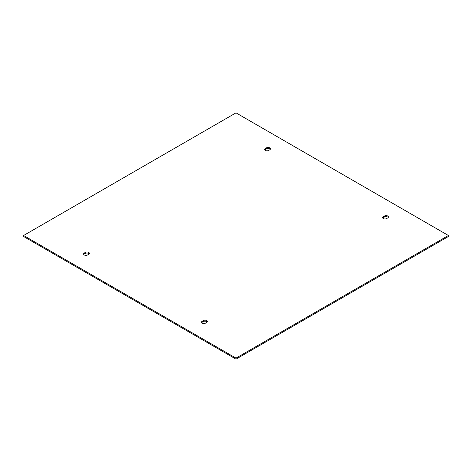<?xml version="1.0" encoding="UTF-8"?>
<svg xmlns="http://www.w3.org/2000/svg" width="472" height="472" viewBox="0 0 472 472"><rect width="100%" height="100%" fill="white"/><g stroke="black" fill="none" stroke-linecap="round" stroke-linejoin="round"><path stroke-width="0.71" d="M270.261 149.353A2.348 1.357 0 0 0 266.42 148.898L265.317 149.535A2.348 1.357 0 0 0 264.798 149.99M268.633 150.444A2.348 1.357 180 0 1 266.078 150.739A2.348 1.357 180 0 1 264.627 149.488A2.348 1.357 180 0 1 265.317 148.527L266.42 147.889A2.348 1.357 180 0 1 268.981 147.594A2.348 1.357 180 0 1 270.426 148.845A2.348 1.357 180 0 1 269.742 149.807L268.633 150.444M88.683 254.337L87.58 254.974A2.348 1.357 180 0 1 85.019 255.269A2.348 1.357 180 0 1 83.573 254.019A2.348 1.357 180 0 1 84.258 253.057L85.367 252.42A2.348 1.357 180 0 1 87.922 252.125A2.348 1.357 180 0 1 89.373 253.381A2.348 1.357 180 0 1 88.683 254.337M89.202 253.883A2.348 1.357 0 0 0 85.367 253.429L84.258 254.066A2.348 1.357 0 0 0 83.739 254.52M448.4 235.498L448.4 236.501L236 359.133L23.6 236.501L23.6 235.498L236 112.867L448.4 235.498L236 358.124L23.6 235.498M207.202 322.01A2.348 1.357 0 0 0 203.367 321.556L202.258 322.193A2.348 1.357 0 0 0 201.739 322.647M388.261 217.48A2.348 1.357 0 0 0 384.42 217.026L383.317 217.663A2.348 1.357 0 0 0 382.798 218.117M206.683 322.464L205.58 323.102A2.348 1.357 180 0 1 203.019 323.397A2.348 1.357 180 0 1 201.573 322.146A2.348 1.357 180 0 1 202.258 321.184L203.367 320.547A2.348 1.357 180 0 1 205.922 320.252A2.348 1.357 180 0 1 207.373 321.509A2.348 1.357 180 0 1 206.683 322.464M383.317 216.654L384.42 216.017A2.348 1.357 180 0 1 386.981 215.722A2.348 1.357 180 0 1 388.426 216.972A2.348 1.357 180 0 1 387.742 217.934L386.633 218.571A2.348 1.357 180 0 1 384.078 218.866A2.348 1.357 180 0 1 382.627 217.61A2.348 1.357 180 0 1 383.317 216.654L383.317 217.663M236 359.133L236 358.124M265.317 148.527L265.317 149.535M266.42 148.898L266.42 147.889M85.367 252.42L85.367 253.429M84.258 254.066L84.258 253.057M384.42 217.026L384.42 216.017M203.367 320.547L203.367 321.556M202.258 322.193L202.258 321.184"/></g></svg>
